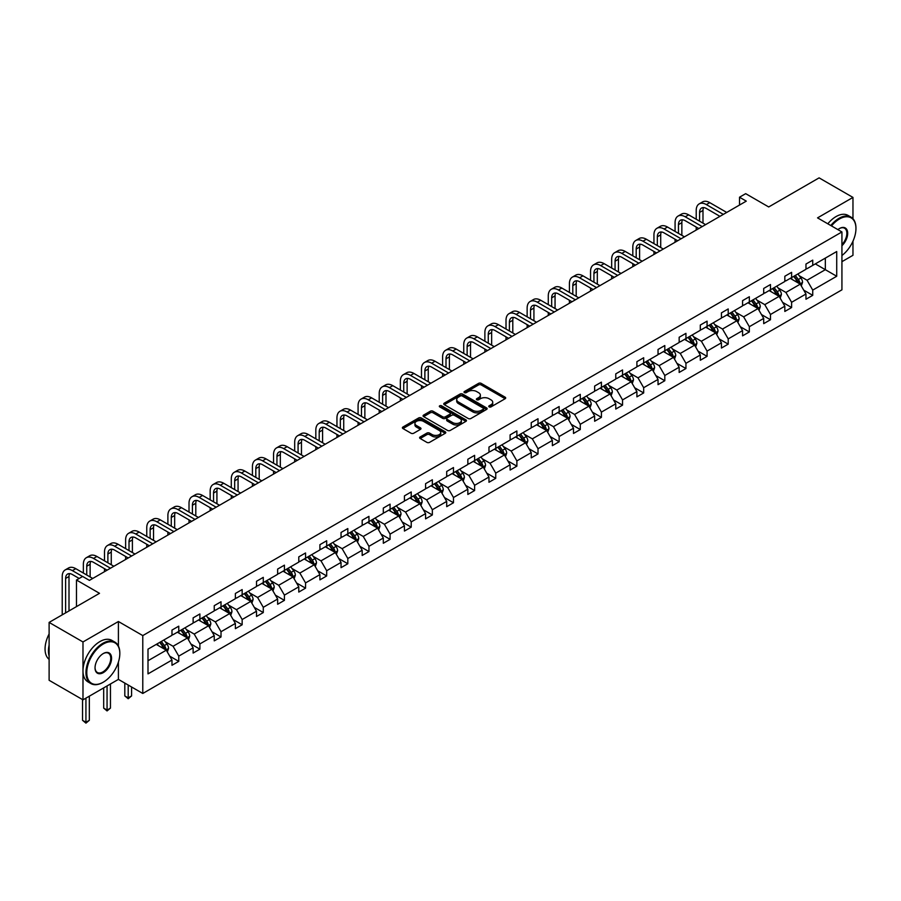 <?xml version="1.0" encoding="UTF-8"?>
<svg xmlns="http://www.w3.org/2000/svg" width="901" height="901" viewBox="0 0 901 901"><rect width="100%" height="100%" fill="white"/><g stroke="black" fill="none" stroke-linecap="round" stroke-linejoin="round"><path stroke-width="1.35" d="M489.142 406.892A1.318 0.755 0 0 0 491.011 406.892L505.134 398.726A1.881 1.081 0 0 0 505.686 397.96A1.881 1.081 0 0 0 505.134 397.195L481.202 383.375A1.881 1.081 0 0 0 478.544 383.375L464.409 391.53A1.318 0.755 0 0 0 466.279 392.611L468.103 391.552A6.014 3.469 0 0 1 476.618 391.552L478.611 392.701A6.014 3.469 0 0 1 480.368 395.156A6.014 3.469 0 0 1 478.611 397.623L476.775 398.67A1.318 0.755 0 0 0 478.645 399.751L480.47 398.692A6.014 3.469 0 0 1 488.984 398.692L490.977 399.841A6.014 3.469 0 0 1 492.734 402.296A6.014 3.469 0 0 1 490.977 404.763L489.142 405.81A1.318 0.755 0 0 0 489.142 406.892L489.142 405.81M852.965 218.718L852.965 197.42L819.099 177.869L768.711 206.96L745.679 193.659L739.518 197.218L739.518 205.045M841.928 261.673L852.965 255.298L852.965 241.198M118.403 646.051L118.403 621.51L82.982 641.962L82.982 699.84L49.116 680.289L49.116 622.411L99.504 593.32L76.484 580.019L76.484 606.61M82.982 641.962L49.116 622.411M420.17 436.962A1.881 1.081 0 0 0 419.618 437.728A1.881 1.081 0 0 0 420.17 438.494L426.883 442.38A1.881 1.081 0 0 0 429.54 442.38L445.229 433.313A1.881 1.081 0 0 0 445.781 432.548A1.881 1.081 0 0 0 445.229 431.782L421.296 417.963A1.881 1.081 0 0 0 418.638 417.963L402.95 427.018A1.881 1.081 0 0 0 402.398 427.784A1.881 1.081 0 0 0 402.95 428.561L411.059 433.235A1.881 1.081 0 0 0 413.717 433.235L420.429 429.36A1.881 1.081 0 0 0 420.981 428.594A1.881 1.081 0 0 0 420.429 427.829L416.408 425.509A5.034 2.906 0 0 1 414.933 423.447A5.034 2.906 0 0 1 418.041 420.767A5.034 2.906 0 0 1 423.526 421.398L439.283 430.498A5.034 2.906 0 0 1 440.758 432.548A5.034 2.906 0 0 1 437.649 435.228A5.034 2.906 0 0 1 432.165 434.597L429.54 433.088A1.881 1.081 0 0 0 426.883 433.088L420.17 436.962L420.17 438.494M76.484 580.019L82.644 576.46L89.413 580.379L746.287 201.137L739.518 197.218M118.403 621.51L142.786 635.588L841.928 231.951L841.928 289.829L142.786 693.466L142.786 635.588M852.965 197.42L817.545 217.873L841.928 231.951M468.238 418.503A1.881 1.081 0 0 0 470.896 418.503L486.585 409.437A1.881 1.081 0 0 0 487.137 408.671A1.881 1.081 0 0 0 486.585 407.905L462.652 394.086A1.881 1.081 0 0 0 459.994 394.086L444.306 403.141A1.881 1.081 0 0 0 443.754 403.918A1.881 1.081 0 0 0 444.306 404.684L468.238 418.503M440.24 407.173A1.318 0.755 0 0 1 441.58 407.353L441.58 405.799L465.907 419.843A1.881 1.081 0 0 1 466.459 420.609A1.881 1.081 0 0 1 465.907 421.375L450.218 430.441A1.881 1.081 0 0 1 447.56 430.441L423.628 416.622L423.628 415.079A1.881 1.081 0 0 0 423.076 415.845A1.881 1.081 0 0 0 423.628 416.622M423.628 415.079L430.34 411.205A1.881 1.081 0 0 1 432.998 411.205L442.706 416.814A1.881 1.081 0 0 0 445.364 416.814L449.824 414.235A1.881 1.081 0 0 0 450.376 413.469A1.881 1.081 0 0 0 449.824 412.703L439.711 406.869A1.318 0.755 0 0 1 441.58 405.799M148.001 649.159L171.978 635.318L171.978 630.081L178.758 626.172L178.758 631.41L193.118 623.12L193.118 617.872L199.887 613.964L199.887 619.212L214.247 610.912L214.247 605.675L221.015 601.767L221.015 607.004L235.375 598.715L235.375 593.477L242.155 589.569L242.155 594.806L256.515 586.517L256.515 581.28L263.283 577.361L263.283 582.609L277.643 574.32L277.643 569.072L284.423 565.164L284.423 570.401L298.783 562.111L298.783 556.874L305.552 552.966L305.552 558.203L319.911 549.914L319.911 544.677L326.68 540.758L326.68 546.006L341.04 537.717L341.04 532.468L347.82 528.56L347.82 533.797L362.179 525.508L362.179 520.271L368.948 516.363L368.948 521.6L383.308 513.311L383.308 508.074L390.077 504.155L390.077 509.403L404.436 501.114L404.436 495.865L411.216 491.957L411.216 497.194L425.576 488.905L425.576 483.668L432.345 479.76L432.345 484.997L446.705 476.708L446.705 471.471L453.485 467.551L453.485 472.8L467.844 464.511L467.844 459.262L474.613 455.354L474.613 460.591L488.973 452.302L488.973 447.065L495.741 443.157L495.741 448.394L510.101 440.105L510.101 434.868L516.881 430.96L516.881 436.197L531.241 427.907L531.241 422.659L538.01 418.751L538.01 423.988L552.369 415.699L552.369 410.462L559.149 406.554L559.149 411.791L573.498 403.502L573.498 398.265L580.278 394.356L580.278 399.594L594.637 391.304L594.637 386.056L601.406 382.148L601.406 387.396L615.766 379.096L615.766 373.859L622.546 369.951L622.546 375.188L636.906 366.898L636.906 361.661L643.674 357.753L643.674 362.99L658.034 354.701L658.034 349.464L664.803 345.545L664.803 350.793L679.163 342.493L679.163 337.256L685.943 333.347L685.943 338.585L700.302 330.295L700.302 325.058L707.071 321.15L707.071 326.387L721.431 318.098L721.431 312.861L728.211 308.942L728.211 314.19L742.57 305.901L742.57 300.652L749.339 296.744L749.339 301.981L763.699 293.692L763.699 288.455L770.468 284.547L770.468 289.784L784.827 281.495L784.827 276.258L791.607 272.339L791.607 277.587L805.967 269.298L805.967 264.049L812.736 260.141L812.736 265.378L836.714 251.537L836.714 276.258L812.736 290.099L812.736 295.337L805.967 299.245L805.967 294.008L791.607 302.297L791.607 307.534L784.827 311.453L784.827 306.205L770.468 314.494L770.468 319.742L763.699 323.65L763.699 318.413L749.339 326.703L749.339 331.94L742.57 335.848L742.57 330.611L728.211 338.9L728.211 344.137L721.431 348.056L721.431 342.808L707.071 351.097L707.071 356.345L700.302 360.254L700.302 355.017L685.943 363.306L685.943 368.543L679.163 372.451L679.163 367.214L664.803 375.503L664.803 380.74L658.034 384.659L658.034 379.411L643.674 387.7L643.674 392.949L636.906 396.857L636.906 391.62L622.546 399.909L622.546 405.146L615.766 409.054L615.766 403.817L601.406 412.106L601.406 417.343L594.637 421.251L594.637 416.014L580.278 424.303L580.278 429.552L573.498 433.46L573.498 428.223L559.149 436.512L559.149 441.749L552.369 445.657L552.369 440.42L538.01 448.709L538.01 453.946L531.241 457.854L531.241 452.617L516.881 460.907L516.881 466.155L510.101 470.063L510.101 464.815L495.741 473.115L495.741 478.352L488.973 482.26L488.973 477.023L474.613 485.312L474.613 490.549L467.844 494.458L467.844 489.22L453.485 497.51L453.485 502.747L446.705 506.666L446.705 501.418L432.345 509.718L432.345 514.955L425.576 518.863L425.576 513.626L411.216 521.916L411.216 527.153L404.436 531.061L404.436 525.824L390.077 534.113L390.077 539.35L383.308 543.269L383.308 538.021L368.948 546.31L368.948 551.558L362.179 555.466L362.179 550.229L347.82 558.519L347.82 563.756L341.04 567.664L341.04 562.427L326.68 570.716L326.68 575.953L319.911 579.872L319.911 574.624L305.552 582.913L305.552 588.162L298.783 592.07L298.783 586.833L284.423 595.122L284.423 600.359L277.643 604.267L277.643 599.03L263.283 607.319L263.283 612.556L256.515 616.475L256.515 611.227L242.155 619.516L242.155 624.765L235.375 628.673L235.375 623.436L221.015 631.725L221.015 636.962L214.247 640.87L214.247 635.633L199.887 643.922L199.887 649.159L193.118 653.067L193.118 647.83L178.758 656.119L178.758 661.368L171.978 665.276L171.978 660.039L148.001 673.88L148.001 649.159M177.396 632.187L187.419 637.976L173.071 646.265L165.221 641.737M173.071 646.265L178.758 656.119M187.419 637.976L193.118 647.83M171.978 634.067L173.071 634.698L178.758 631.41M198.535 619.989L208.559 625.778L194.199 634.067L186.361 629.54M194.199 634.067L199.887 643.922M208.559 625.778L214.247 635.633M193.118 621.87L194.199 622.49L199.887 619.212M219.664 607.792L229.687 613.581L215.328 621.87L207.489 617.343M215.328 621.87L221.015 631.725M229.687 613.581L235.375 623.436M214.247 609.662L215.328 610.292L221.015 607.004M240.804 595.584L250.827 601.372L236.467 609.662L228.617 605.134M236.467 609.662L242.155 619.516M250.827 601.372L256.515 611.227M235.375 597.464L236.467 598.095L242.155 594.806M261.932 583.386L271.956 589.175L257.596 597.464L249.757 592.937M257.596 597.464L263.283 607.319M271.956 589.175L277.643 599.03M256.515 585.267L257.596 585.887L263.283 582.609M283.06 571.189L293.084 576.978L278.724 585.267L270.886 580.74M278.724 585.267L284.423 595.122M293.084 576.978L298.783 586.833M277.643 573.059L278.724 573.689L284.423 570.401M304.2 558.98L314.224 564.769L299.864 573.059L292.025 568.531M299.864 573.059L305.552 582.913M314.224 564.769L319.911 574.624M298.783 560.861L299.864 561.492L305.552 558.203M325.329 546.783L335.352 552.572L320.993 560.861L313.154 556.334M320.993 560.861L326.68 570.716M335.352 552.572L341.04 562.427M319.911 548.664L320.993 549.283L326.68 546.006M346.457 534.586L356.492 540.375L342.132 548.664L334.282 544.136M342.132 548.664L347.82 558.519M356.492 540.375L362.179 550.229M341.04 536.455L342.132 537.086L347.82 533.797M367.597 522.377L377.62 528.166L363.261 536.455L355.422 531.939M363.261 536.455L368.948 546.31M377.62 528.166L383.308 538.021M362.179 524.258L363.261 524.889L368.948 521.6M388.725 510.18L398.749 515.969L384.389 524.258L376.55 519.731M384.389 524.258L390.077 534.113M398.749 515.969L404.436 525.824M383.308 512.061L384.389 512.68L390.077 509.403M409.865 497.983L419.889 503.772L405.529 512.061L397.679 507.533M405.529 512.061L411.216 521.916M419.889 503.772L425.576 513.626M404.436 499.864L405.529 500.483L411.216 497.194M430.993 485.785L441.017 491.563L426.657 499.864L418.819 495.336M426.657 499.864L432.345 509.718M441.017 491.563L446.705 501.418M425.576 487.655L426.657 488.286L432.345 484.997M452.122 473.577L462.145 479.366L447.786 487.655L439.947 483.127M447.786 487.655L453.485 497.51M462.145 479.366L467.844 489.22M446.705 475.458L447.786 476.077L453.485 472.8M473.262 461.38L483.285 467.168L468.925 475.458L461.087 470.93M468.925 475.458L474.613 485.312M483.285 467.168L488.973 477.023M467.844 463.26L468.925 463.88L474.613 460.591M494.39 449.182L504.414 454.96L490.054 463.26L482.215 458.733M490.054 463.26L495.741 473.115M504.414 454.96L510.101 464.815M488.973 451.052L490.054 451.683L495.741 448.394M515.518 436.974L525.553 442.763L511.194 451.052L503.344 446.524M511.194 451.052L516.881 460.907M525.553 442.763L531.241 452.617M510.101 438.855L511.194 439.474L516.881 436.197M536.658 424.776L546.682 430.565L532.322 438.855L524.483 434.327M532.322 438.855L538.01 448.709M546.682 430.565L552.369 440.42M531.241 426.657L532.322 427.277L538.01 423.988M557.787 412.579L567.81 418.368L553.451 426.657L545.612 422.13M553.451 426.657L559.149 436.512M567.81 418.368L573.498 428.223M552.369 414.449L553.451 415.079L559.149 411.791M578.926 400.371L588.95 406.16L574.59 414.449L566.752 409.921M574.59 414.449L580.278 424.303M588.95 406.16L594.637 416.014M573.498 402.251L574.59 402.882L580.278 399.594M600.055 388.173L610.078 393.962L595.719 402.251L587.88 397.724M595.719 402.251L601.406 412.106M610.078 393.962L615.766 403.817M594.637 390.054L595.719 390.674L601.406 387.396M621.183 375.976L631.207 381.765L616.847 390.054L609.008 385.527M616.847 390.054L622.546 399.909M631.207 381.765L636.906 391.62M615.766 377.846L616.847 378.476L622.546 375.188M642.323 363.767L652.347 369.556L637.987 377.846L630.148 373.318M637.987 377.846L643.674 387.7M652.347 369.556L658.034 379.411M636.906 365.648L637.987 366.279L643.674 362.99M663.451 351.57L673.475 357.359L659.115 365.648L651.277 361.121M659.115 365.648L664.803 375.503M673.475 357.359L679.163 367.214M658.034 353.451L659.115 354.07L664.803 350.793M684.58 339.373L694.615 345.162L680.255 353.451L672.405 348.924M680.255 353.451L685.943 363.306M694.615 345.162L700.302 355.017M679.163 341.242L680.255 341.873L685.943 338.585M705.72 327.164L715.743 332.953L701.383 341.242L693.545 336.715M701.383 341.242L707.071 351.097M715.743 332.953L721.431 342.808M700.302 329.045L701.383 329.676L707.071 326.387M726.848 314.967L736.872 320.756L722.512 329.045L714.673 324.518M722.512 329.045L728.211 338.9M736.872 320.756L742.57 330.611M721.431 316.848L722.512 317.467L728.211 314.19M747.988 302.77L758.011 308.559L743.652 316.848L735.813 312.32M743.652 316.848L749.339 326.703M758.011 308.559L763.699 318.413M742.57 304.639L743.652 305.27L749.339 301.981M769.116 290.561L779.14 296.35L764.78 304.639L756.941 300.123M764.78 304.639L770.468 314.494M779.14 296.35L784.827 306.205M763.699 292.442L764.78 293.073L770.468 289.784M790.245 278.364L800.268 284.153L785.909 292.442L778.07 287.915M785.909 292.442L791.607 302.297M800.268 284.153L805.967 294.008M784.827 280.245L785.909 280.864L791.607 277.587M815.315 263.892L825.339 269.681L807.048 280.245L799.21 275.717M807.048 280.245L812.736 290.099M836.714 276.258L825.339 269.681L825.339 258.114L836.714 251.537M82.982 699.84L118.403 679.388L142.786 693.466M805.967 268.036L807.048 268.667L812.736 265.378M148.001 660.737L166.291 650.184L156.267 644.395M166.291 650.184L171.978 660.039M803.726 290.133L812.736 295.337M782.597 302.342L791.607 307.534M761.458 314.539L770.468 319.742M740.329 326.736L749.339 331.94M719.201 338.945L728.211 344.137M698.061 351.142L707.071 356.345M676.933 363.34L685.943 368.543M655.804 375.548L664.803 380.74M634.664 387.745L643.674 392.949M613.536 399.943L622.546 405.146M592.396 412.14L601.406 417.343M571.268 424.348L580.278 429.552M550.139 436.546L559.149 441.749M529 448.743L538.01 453.946M507.871 460.952L516.881 466.155M486.743 473.149L495.741 478.352M465.603 485.346L474.613 490.549M444.475 497.555L453.485 502.747M423.335 509.752L432.345 514.955M402.206 521.949L411.216 527.153M381.078 534.158L390.077 539.35M359.938 546.355L368.948 551.558M338.81 558.552L347.82 563.756M317.67 570.761L326.68 575.953M296.542 582.958L305.552 588.162M275.413 595.156L284.423 600.359M254.273 607.364L263.283 612.556M233.145 619.561L242.155 624.765M212.017 631.759L221.015 636.962M190.877 643.956L199.887 649.159M169.748 656.165L178.758 661.368M118.403 679.388L118.403 662.111M489.671 407.072L490.977 406.317A6.014 3.469 0 0 0 492.734 403.862L492.734 402.296M480.368 395.156L480.368 396.722A6.014 3.469 0 0 1 478.611 399.177L477.305 399.931M505.134 397.195L505.134 398.726L481.202 384.941A1.881 1.081 0 0 0 478.544 384.941L464.939 392.791M486.563 409.459L462.652 395.652A1.881 1.081 0 0 0 459.994 395.652L444.328 404.695M483.263 409.212A1.318 0.755 0 0 0 483.263 408.13L462.258 396.001A1.318 0.755 0 0 0 460.388 396.001L458.463 397.116A6.014 3.469 0 0 0 456.706 399.571A6.014 3.469 0 0 0 458.463 402.037L472.822 410.327A6.014 3.469 0 0 0 481.337 410.327L483.263 409.212L483.263 410.777A1.318 0.755 0 0 0 483.646 410.237L483.646 408.671M456.706 399.571L456.706 401.136A6.014 3.469 0 0 0 458.463 403.592L458.463 402.037M483.263 410.777L481.337 411.892A6.014 3.469 0 0 1 472.822 411.892L458.463 403.592M423.65 416.634L430.34 412.771L430.34 411.205M450.376 413.469L450.376 415.034A1.881 1.081 0 0 1 449.824 415.8L445.364 418.379A1.881 1.081 0 0 1 442.706 418.379L432.998 412.771A1.881 1.081 0 0 0 430.34 412.771M441.58 407.353L465.885 421.398M452.775 422.625A5.034 2.906 0 0 0 458.26 423.256A5.034 2.906 0 0 0 461.368 420.576A5.034 2.906 0 0 0 459.893 418.514L454.341 415.316A1.881 1.081 0 0 0 451.683 415.316L447.223 417.884A1.881 1.081 0 0 0 446.682 418.65A1.881 1.081 0 0 0 447.223 419.415L452.775 422.625L452.775 424.191A5.034 2.906 0 0 0 458.26 424.821A5.034 2.906 0 0 0 461.368 422.141L461.368 420.576M446.682 418.65L446.682 420.215A1.881 1.081 0 0 0 447.223 420.981L447.223 419.415M452.775 424.191L447.223 420.981M440.758 432.548L440.758 434.113A5.034 2.906 0 0 1 437.649 436.794A5.034 2.906 0 0 1 432.165 436.163L429.54 434.654A1.881 1.081 0 0 0 426.883 434.654L420.193 438.517M414.933 423.447L414.933 425.013A5.034 2.906 0 0 0 416.408 427.074L416.408 425.509M420.429 427.829L420.429 429.36L416.408 427.074M445.229 431.782L445.229 433.313L421.296 419.528A1.881 1.081 0 0 0 418.638 419.528L402.972 428.572M801.304 285.932L802.543 282.34A5.079 2.928 -120 0 0 800.933 278.015L797.892 273.96M792.429 279.625L791.112 277.868M799.525 283.725L799.806 282.554A5.079 2.928 -120 0 0 798.354 279.501L795.313 275.447M794.04 276.179L797.385 280.639A2.59 1.498 60 0 1 797.858 281.427L799.806 282.554M793.691 276.382L796.732 280.436A5.079 2.928 60 0 1 797.993 282.835M696.214 219.225L696.214 210.462A14.371 8.3 60 0 1 699.187 203.885L702.566 201.925A14.371 8.3 60 0 1 709.751 202.646L726.713 212.433M699.187 203.885A14.371 8.3 60 0 1 706.373 204.595L723.334 214.393M719.944 216.341L706.373 208.503A9.584 5.53 -120 0 0 701.575 208.03A9.584 5.53 -120 0 0 699.593 212.422L699.593 221.173M703.58 207.59A9.584 5.53 -120 0 0 702.983 210.462L702.983 223.133M696.214 230.048L696.214 227.041M841.928 255.501A23.37 13.492 120 0 0 855.95 228.55A23.37 13.492 120 0 0 839.428 218.999A23.37 13.492 120 0 0 831.488 225.926M830.79 225.509A23.944 13.83 -60 0 1 839.011 218.301A23.944 13.83 -60 0 1 850.995 217.118A23.944 13.83 -60 0 1 855.95 228.077A23.944 13.83 -60 0 1 855.95 228.313M837.874 229.609A11.69 6.746 -60 0 1 839.428 228.55L839.428 228.55A11.69 6.746 -60 0 1 847.593 231.906A11.69 6.746 -60 0 1 841.928 245.736M827.805 223.797A23.944 13.83 -60 0 1 836.038 216.578A23.944 13.83 -60 0 1 848.01 215.395L850.995 217.118M841.928 244.599A11.116 6.42 120 0 0 844.575 228.235A11.116 6.42 120 0 0 839.214 228.663M102.894 682.406L103.3 682.17A23.37 13.492 120 0 0 119.822 653.54A23.37 13.492 120 0 0 103.3 644.001A23.37 13.492 120 0 0 86.778 672.63A23.37 13.492 120 0 0 103.3 682.17L102.894 682.406A23.944 13.83 -60 0 1 90.922 683.589A23.944 13.83 -60 0 1 87.251 664.397A23.944 13.83 -60 0 1 102.894 643.291A23.944 13.83 -60 0 1 114.866 642.109A23.944 13.83 -60 0 1 119.822 653.067A23.944 13.83 -60 0 1 119.822 653.304M103.3 672.63A11.69 6.746 -60 0 1 95.033 667.855A11.69 6.746 -60 0 1 103.3 653.54L103.3 653.54A11.69 6.746 -60 0 1 111.566 658.316A11.69 6.746 -60 0 1 103.3 672.63M95.044 667.618A11.116 6.42 120 0 0 97.342 672.473A11.116 6.42 120 0 0 102.894 671.921A11.116 6.42 120 0 0 110.159 662.134A11.116 6.42 120 0 0 108.447 653.225A11.116 6.42 120 0 0 103.097 653.664M90.922 683.589L87.938 681.866A23.944 13.83 -60 0 1 84.266 662.674A23.944 13.83 -60 0 1 99.91 641.58A23.944 13.83 -60 0 1 111.882 640.386L114.866 642.109M49.116 656.041A23.944 13.83 -60 0 1 49.116 645.093M49.116 659.363A23.944 13.83 -60 0 1 49.116 633.955M780.176 298.141L781.415 294.537A5.079 2.928 -120 0 0 779.793 290.212L776.752 286.158M771.301 291.823L769.983 290.066M778.396 295.922L778.678 294.751A5.079 2.928 -120 0 0 777.225 291.699L774.184 287.644M772.912 288.376L776.257 292.848A2.59 1.498 60 0 1 776.73 293.636L778.678 294.751M772.551 288.579L775.592 292.645A5.079 2.928 60 0 1 776.865 295.044M759.036 310.338L760.286 306.745A5.079 2.928 -120 0 0 758.665 302.421L755.624 298.355M750.173 304.031L748.844 302.263M757.257 308.119L757.538 306.959A5.079 2.928 -120 0 0 756.085 303.907L753.045 299.842M751.772 300.574L755.128 305.045A2.59 1.498 60 0 1 755.59 305.833L757.538 306.959M751.423 300.776L754.464 304.842A5.079 2.928 60 0 1 755.725 307.241M675.074 231.422L675.074 222.66A14.371 8.3 60 0 1 678.048 216.082L681.438 214.134A14.371 8.3 60 0 1 688.623 214.843L705.584 224.631M678.048 216.082A14.371 8.3 60 0 1 685.233 216.803L702.194 226.59M698.804 228.55L685.233 220.711A9.584 5.53 -120 0 0 680.446 220.238A9.584 5.53 -120 0 0 678.464 224.619L678.464 233.382M682.451 219.788A9.584 5.53 -120 0 0 681.854 222.66L681.854 235.33M675.074 242.245L675.074 239.249M653.946 243.619L653.946 234.868A14.371 8.3 60 0 1 656.919 228.291L660.309 226.331A14.371 8.3 60 0 1 667.495 227.041L684.445 236.839M656.919 228.291A14.371 8.3 60 0 1 664.105 229L681.066 238.788M677.676 240.747L664.105 232.909A9.584 5.53 -120 0 0 659.318 232.435A9.584 5.53 -120 0 0 657.325 236.817L657.325 245.579M661.311 231.996A9.584 5.53 -120 0 0 660.715 234.868L660.715 247.538M653.946 254.454L653.946 251.447M737.908 322.535L739.147 318.943A5.079 2.928 -120 0 0 737.536 314.618L734.484 310.563M729.033 316.228L727.715 314.472M736.128 320.328L736.41 319.157A5.079 2.928 -120 0 0 734.957 316.105L731.916 312.039M730.643 312.782L733.988 317.242A2.59 1.498 60 0 1 734.461 318.03L736.41 319.157M730.294 312.985L733.335 317.039A5.079 2.928 60 0 1 734.597 319.438M632.806 255.828L632.806 247.065A14.371 8.3 60 0 1 635.791 240.488L639.169 238.528A14.371 8.3 60 0 1 646.355 239.249L663.316 249.036M635.791 240.488A14.371 8.3 60 0 1 642.965 241.198L659.926 250.996M656.547 252.944L642.965 245.106A9.584 5.53 -120 0 0 638.178 244.633A9.584 5.53 -120 0 0 636.196 249.025L636.196 257.776M640.183 244.194A9.584 5.53 -120 0 0 639.586 247.065L639.586 259.736M632.806 266.651L632.806 263.644M716.768 334.744L718.018 331.14A5.079 2.928 -120 0 0 716.396 326.815L713.355 322.761M707.904 328.426L706.587 326.669M714.989 332.525L715.281 331.354A5.079 2.928 -120 0 0 713.829 328.302L710.788 324.247M709.515 324.979L712.86 329.451A2.59 1.498 60 0 1 713.333 330.228L715.281 331.354M709.155 325.182L712.195 329.248A5.079 2.928 60 0 1 713.468 331.636M611.678 268.025L611.678 259.263A14.371 8.3 60 0 1 614.651 252.685L618.041 250.737A14.371 8.3 60 0 1 625.226 251.447L642.188 261.234M614.651 252.685A14.371 8.3 60 0 1 621.836 253.395L638.798 263.193M635.408 265.153L621.836 257.314A9.584 5.53 -120 0 0 617.05 256.841A9.584 5.53 -120 0 0 615.068 261.222L615.068 269.985M619.055 256.391A9.584 5.53 -120 0 0 618.446 259.263L618.446 271.933M611.678 278.848L611.678 275.852M695.64 346.941L696.89 343.337A5.079 2.928 -120 0 0 695.268 339.024L692.227 334.958M686.765 340.634L685.447 338.866M693.86 344.723L694.142 343.563A5.079 2.928 -120 0 0 692.689 340.51L689.648 336.445M688.375 337.177L691.72 341.648A2.59 1.498 60 0 1 692.193 342.436L694.142 343.563M688.026 337.379L691.067 341.445A5.079 2.928 60 0 1 692.328 343.844M590.549 280.222L590.549 271.471A14.371 8.3 60 0 1 593.522 264.894L596.913 262.934A14.371 8.3 60 0 1 604.087 263.644L621.048 273.442M593.522 264.894A14.371 8.3 60 0 1 600.708 265.604L617.669 275.391M614.279 277.35L600.708 269.512A9.584 5.53 -120 0 0 595.91 269.039A9.584 5.53 -120 0 0 593.928 273.42L593.928 282.182M597.915 268.599A9.584 5.53 -120 0 0 597.318 271.471L597.318 284.142M590.549 291.046L590.549 288.05M674.511 359.139L675.75 355.546A5.079 2.928 -120 0 0 674.128 351.221L671.087 347.155M665.636 352.832L664.319 351.075M672.732 356.931L673.013 355.76A5.079 2.928 -120 0 0 671.56 352.708L668.519 348.642M667.247 349.385L670.592 353.845A2.59 1.498 60 0 1 671.065 354.634L673.013 355.76M666.886 349.588L669.927 353.642A5.079 2.928 60 0 1 671.2 356.041M569.409 292.431L569.409 283.669A14.371 8.3 60 0 1 572.383 277.091L575.773 275.132A14.371 8.3 60 0 1 582.958 275.852L599.92 285.64M572.383 277.091A14.371 8.3 60 0 1 579.568 277.801L596.53 287.599M593.151 289.548L579.568 281.709A9.584 5.53 -120 0 0 574.782 281.236A9.584 5.53 -120 0 0 572.799 285.628L572.799 294.379M576.786 280.797A9.584 5.53 -120 0 0 576.19 283.669L576.19 296.339M569.409 303.254L569.409 300.247M653.371 371.347L654.622 367.743A5.079 2.928 -120 0 0 653 363.418L649.959 359.364M644.508 365.029L643.19 363.272M651.592 369.128L651.873 367.957A5.079 2.928 -120 0 0 650.421 364.905L647.38 360.85M646.107 361.583L649.463 366.054A2.59 1.498 60 0 1 649.925 366.831L651.873 367.957M645.758 361.785L648.799 365.851A5.079 2.928 60 0 1 650.06 368.239M548.281 304.628L548.281 295.866A14.371 8.3 60 0 1 551.254 289.289L554.644 287.34A14.371 8.3 60 0 1 561.83 288.05L578.791 297.837M551.254 289.289A14.371 8.3 60 0 1 558.44 289.998L575.401 299.796M572.011 301.745L558.44 293.917A9.584 5.53 -120 0 0 553.653 293.444A9.584 5.53 -120 0 0 551.671 297.826L551.671 306.588M555.658 292.994A9.584 5.53 -120 0 0 555.05 295.866L555.05 308.536M548.281 315.451L548.281 312.444M632.243 383.544L633.482 379.94A5.079 2.928 -120 0 0 631.871 375.627L628.83 371.561M623.368 377.237L622.05 375.469M630.463 381.326L630.745 380.166A5.079 2.928 -120 0 0 629.292 377.114L626.251 373.048M624.979 373.78L628.324 378.251A2.59 1.498 60 0 1 628.797 379.039L630.745 380.166M624.63 373.983L627.67 378.048A5.079 2.928 60 0 1 628.932 380.447M527.141 316.825L527.141 308.074A14.371 8.3 60 0 1 530.126 301.497L533.505 299.537A14.371 8.3 60 0 1 540.69 300.247L557.651 310.045M530.126 301.497A14.371 8.3 60 0 1 537.311 302.207L554.261 311.994M550.883 313.953L537.311 306.115A9.584 5.53 -120 0 0 532.514 305.642A9.584 5.53 -120 0 0 530.531 310.023L530.531 318.785M534.518 305.202A9.584 5.53 -120 0 0 533.921 308.074L533.921 320.745M527.141 327.649L527.141 324.653M611.103 395.742L612.353 392.149A5.079 2.928 -120 0 0 610.732 387.824L607.691 383.758M602.24 389.435L600.922 387.678M609.335 393.523L609.617 392.363A5.079 2.928 -120 0 0 608.164 389.311L605.123 385.245M603.85 385.988L607.195 390.448A2.59 1.498 60 0 1 607.668 391.237L609.617 392.363M603.49 386.191L606.531 390.246A5.079 2.928 60 0 1 607.803 392.645M506.013 329.034L506.013 320.272A14.371 8.3 60 0 1 508.986 313.694L512.376 311.735A14.371 8.3 60 0 1 519.562 312.444L536.523 322.243M508.986 313.694A14.371 8.3 60 0 1 516.172 314.404L533.133 324.191M529.743 326.151L516.172 318.312A9.584 5.53 -120 0 0 511.385 317.839A9.584 5.53 -120 0 0 509.403 322.231L509.403 330.982M513.39 317.4A9.584 5.53 -120 0 0 512.793 320.272L512.793 332.942M506.013 339.857L506.013 336.85M589.975 407.95L591.225 404.346A5.079 2.928 -120 0 0 589.603 400.021L586.562 395.967M581.1 401.632L579.782 399.875M588.195 405.732L588.477 404.56A5.079 2.928 -120 0 0 587.024 401.508L583.983 397.454M582.71 398.186L586.067 402.657A2.59 1.498 60 0 1 586.528 403.434L588.477 404.56M582.361 398.388L585.402 402.443A5.079 2.928 60 0 1 586.664 404.842M484.884 341.231L484.884 332.469A14.371 8.3 60 0 1 487.858 325.892L491.248 323.943A14.371 8.3 60 0 1 498.433 324.653L515.383 334.44M487.858 325.892A14.371 8.3 60 0 1 495.043 326.601L512.005 336.4M508.615 338.348L495.043 330.521A9.584 5.53 -120 0 0 490.257 330.036A9.584 5.53 -120 0 0 488.263 334.429L488.263 343.191M492.25 329.597A9.584 5.53 -120 0 0 491.653 332.469L491.653 345.139M484.884 352.054L484.884 349.047M568.846 420.148L570.085 416.544A5.079 2.928 -120 0 0 568.463 412.23L565.423 408.164M559.971 413.841L558.654 412.072M567.067 417.929L567.348 416.769A5.079 2.928 -120 0 0 565.896 413.705L562.855 409.651M561.582 410.383L564.927 414.854A2.59 1.498 60 0 1 565.4 415.643L567.348 416.769M561.233 410.586L564.274 414.651A5.079 2.928 60 0 1 565.535 417.05M463.745 353.429L463.745 344.678A14.371 8.3 60 0 1 466.729 338.1L470.108 336.141A14.371 8.3 60 0 1 477.293 336.85L494.255 346.648M466.729 338.1A14.371 8.3 60 0 1 473.903 338.81L490.865 348.597M487.486 350.557L473.903 342.718A9.584 5.53 -120 0 0 469.117 342.245A9.584 5.53 -120 0 0 467.135 346.626L467.135 355.388M471.122 341.806A9.584 5.53 -120 0 0 470.525 344.678L470.525 357.348M463.745 364.252L463.745 361.256M547.707 432.345L548.957 428.752A5.079 2.928 -120 0 0 547.335 424.427L544.294 420.362M538.843 426.038L537.525 424.281M545.927 430.126L546.22 428.966A5.079 2.928 -120 0 0 544.767 425.914L541.726 421.848M540.454 422.592L543.799 427.051A2.59 1.498 60 0 1 544.272 427.84L546.22 428.966M540.093 422.794L543.134 426.849A5.079 2.928 60 0 1 544.407 429.248M442.616 365.637L442.616 356.875A14.371 8.3 60 0 1 445.59 350.298L448.98 348.338A14.371 8.3 60 0 1 456.165 349.047L473.126 358.846M445.59 350.298A14.371 8.3 60 0 1 452.775 351.007L469.736 360.794M466.346 362.754L452.775 354.915A9.584 5.53 -120 0 0 447.988 354.442A9.584 5.53 -120 0 0 446.006 358.823L446.006 367.585M449.993 354.003A9.584 5.53 -120 0 0 449.385 356.875L449.385 369.545M442.616 376.46L442.616 373.453M526.578 444.542L527.828 440.949A5.079 2.928 -120 0 0 526.207 436.625L523.166 432.57M517.703 438.235L516.386 436.478M524.799 442.335L525.08 441.163A5.079 2.928 -120 0 0 523.627 438.111L520.587 434.057M519.314 434.789L522.659 439.26A2.59 1.498 60 0 1 523.132 440.037L525.08 441.163M518.965 434.992L522.006 439.046A5.079 2.928 60 0 1 523.267 441.445M421.488 377.834L421.488 369.072A14.371 8.3 60 0 1 424.461 362.495L427.851 360.546A14.371 8.3 60 0 1 435.025 361.256L451.987 371.043M424.461 362.495A14.371 8.3 60 0 1 431.647 363.204L448.608 373.003M445.218 374.951L431.647 367.124A9.584 5.53 -120 0 0 426.849 366.639A9.584 5.53 -120 0 0 424.867 371.032L424.867 379.794M428.853 366.2A9.584 5.53 -120 0 0 428.257 369.072L428.257 381.742M421.488 388.658L421.488 385.651M505.45 456.751L506.689 453.147A5.079 2.928 -120 0 0 505.067 448.822L502.026 444.767M496.575 450.444L495.257 448.675M503.67 454.532L503.952 453.372A5.079 2.928 -120 0 0 502.499 450.309L499.458 446.254M498.185 446.986L501.53 451.457A2.59 1.498 60 0 1 502.003 452.246L503.952 453.372M497.825 447.189L500.866 451.255A5.079 2.928 60 0 1 502.139 453.654M400.348 390.032L400.348 381.269A14.371 8.3 60 0 1 403.321 374.692L406.711 372.744A14.371 8.3 60 0 1 413.897 373.453L430.858 383.24M403.321 374.692A14.371 8.3 60 0 1 410.507 375.413L427.468 385.2M424.089 387.16L410.507 379.321A9.584 5.53 -120 0 0 405.72 378.848A9.584 5.53 -120 0 0 403.738 383.229L403.738 391.991M407.725 378.409A9.584 5.53 -120 0 0 407.128 381.269L407.128 393.94M400.348 400.855L400.348 397.859M484.31 468.948L485.56 465.355A5.079 2.928 -120 0 0 483.938 461.03L480.897 456.965M475.446 462.641L474.129 460.884M482.531 466.729L482.812 465.569A5.079 2.928 -120 0 0 481.359 462.517L478.318 458.451M477.046 459.183L480.402 463.655A2.59 1.498 60 0 1 480.864 464.443L482.812 465.569M476.697 459.397L479.737 463.452A5.079 2.928 60 0 1 480.999 465.851M379.22 402.24L379.22 393.478A14.371 8.3 60 0 1 382.193 386.901L385.583 384.941A14.371 8.3 60 0 1 392.768 385.651L409.73 395.449M382.193 386.901A14.371 8.3 60 0 1 389.378 387.61L406.34 397.397M402.95 399.357L389.378 391.518A9.584 5.53 -120 0 0 384.592 391.045A9.584 5.53 -120 0 0 382.61 395.426L382.61 404.189M386.585 390.606A9.584 5.53 -120 0 0 385.988 393.478L385.988 406.148M379.22 413.063L379.22 410.056M463.182 481.145L464.42 477.553A5.079 2.928 -120 0 0 462.81 473.228L459.769 469.173M454.307 474.838L452.989 473.081M461.402 478.938L461.684 477.767A5.079 2.928 -120 0 0 460.231 474.714L457.19 470.66M455.917 471.392L459.262 475.863A2.59 1.498 60 0 1 459.735 476.64L461.684 477.767M455.568 471.595L458.609 475.649A5.079 2.928 60 0 1 459.87 478.048M358.08 414.437L358.08 405.675A14.371 8.3 60 0 1 361.064 399.098L364.443 397.138A14.371 8.3 60 0 1 371.629 397.859L388.59 407.646M361.064 399.098A14.371 8.3 60 0 1 368.25 399.807L385.2 409.606M381.821 411.554L368.25 403.727A9.584 5.53 -120 0 0 363.452 403.243A9.584 5.53 -120 0 0 361.47 407.635L361.47 416.386M365.457 402.803A9.584 5.53 -120 0 0 364.86 405.675L364.86 418.346M358.08 425.261L358.08 422.254M442.042 493.354L443.292 489.75A5.079 2.928 -120 0 0 441.67 485.425L438.629 481.371M433.178 487.036L431.861 485.279M440.262 491.135L440.555 489.975A5.079 2.928 -120 0 0 439.102 486.912L436.061 482.857M434.789 483.589L438.134 488.06A2.59 1.498 60 0 1 438.607 488.849L440.555 489.975M434.428 483.792L437.469 487.858A5.079 2.928 60 0 1 438.742 490.257M336.951 426.635L336.951 417.873A14.371 8.3 60 0 1 339.925 411.295L343.315 409.347A14.371 8.3 60 0 1 350.5 410.056L367.462 419.843M339.925 411.295A14.371 8.3 60 0 1 347.11 412.016L364.072 421.803M360.682 423.763L347.11 415.924A9.584 5.53 -120 0 0 342.324 415.451A9.584 5.53 -120 0 0 340.341 419.832L340.341 428.594M344.328 415.001A9.584 5.53 -120 0 0 343.72 417.873L343.72 430.543M336.951 437.458L336.951 434.462M420.913 505.551L422.164 501.958A5.079 2.928 -120 0 0 420.542 497.634L417.501 493.568M412.039 499.244L410.721 497.476M419.134 503.332L419.415 502.172A5.079 2.928 -120 0 0 417.963 499.12L414.922 495.054M413.649 495.787L417.005 500.258A2.59 1.498 60 0 1 417.467 501.046L419.415 502.172M413.3 496L416.341 500.055A5.079 2.928 60 0 1 417.602 502.454M315.823 438.843L315.823 430.081A14.371 8.3 60 0 1 318.796 423.504L322.186 421.544A14.371 8.3 60 0 1 329.372 422.254L346.322 432.052M318.796 423.504A14.371 8.3 60 0 1 325.982 424.213L342.943 434M339.553 435.96L325.982 428.121A9.584 5.53 -120 0 0 321.195 427.648A9.584 5.53 -120 0 0 319.202 432.03L319.202 440.792M323.189 427.209A9.584 5.53 -120 0 0 322.592 430.081L322.592 442.751M315.823 449.667L315.823 446.659M399.785 517.748L401.024 514.156A5.079 2.928 -120 0 0 399.402 509.831L396.361 505.776M390.91 511.441L389.592 509.684M398.005 515.541L398.287 514.37A5.079 2.928 -120 0 0 396.834 511.317L393.793 507.263M392.521 507.995L395.866 512.455A2.59 1.498 60 0 1 396.339 513.243L398.287 514.37M392.172 508.198L395.212 512.252A5.079 2.928 60 0 1 396.474 514.651M294.683 451.041L294.683 442.278A14.371 8.3 60 0 1 297.668 435.701L301.047 433.741A14.371 8.3 60 0 1 308.232 434.462L325.193 444.249M297.668 435.701A14.371 8.3 60 0 1 304.842 436.411L321.803 446.209M318.425 448.157L304.842 440.319A9.584 5.53 -120 0 0 300.056 439.846A9.584 5.53 -120 0 0 298.073 444.238L298.073 452.989M302.06 439.406A9.584 5.53 -120 0 0 301.463 442.278L301.463 454.949M294.683 461.864L294.683 458.857M378.645 529.957L379.895 526.353A5.079 2.928 -120 0 0 378.274 522.028L375.233 517.974M369.782 523.639L368.464 521.882M376.866 527.738L377.159 526.567A5.079 2.928 -120 0 0 375.706 523.515L372.654 519.46M371.392 520.192L374.737 524.664A2.59 1.498 60 0 1 375.199 525.452L377.159 526.567M371.032 520.395L374.073 524.461A5.079 2.928 60 0 1 375.345 526.86M273.555 463.238L273.555 454.476A14.371 8.3 60 0 1 276.528 447.898L279.918 445.95A14.371 8.3 60 0 1 287.104 446.659L304.065 456.447M276.528 447.898A14.371 8.3 60 0 1 283.714 448.619L300.675 458.406M297.285 460.366L283.714 452.527A9.584 5.53 -120 0 0 278.927 452.054A9.584 5.53 -120 0 0 276.945 456.435L276.945 465.198M280.932 451.604A9.584 5.53 -120 0 0 280.324 454.476L280.324 467.146M273.555 474.061L273.555 471.065M357.517 542.154L358.767 538.561A5.079 2.928 -120 0 0 357.145 534.237L354.104 530.171M348.642 535.847L347.324 534.079M355.737 539.936L356.019 538.775A5.079 2.928 -120 0 0 354.566 535.723L351.525 531.658M350.252 532.39L353.597 536.861A2.59 1.498 60 0 1 354.07 537.649L356.019 538.775M349.903 532.592L352.944 536.658A5.079 2.928 60 0 1 354.206 539.057M252.426 475.435L252.426 466.684A14.371 8.3 60 0 1 255.4 460.107L258.778 458.147A14.371 8.3 60 0 1 265.964 458.857L282.925 468.655M255.4 460.107A14.371 8.3 60 0 1 262.585 460.816L279.547 470.604M276.156 472.563L262.585 464.725A9.584 5.53 -120 0 0 257.787 464.252A9.584 5.53 -120 0 0 255.805 468.633L255.805 477.395M259.792 463.812A9.584 5.53 -120 0 0 259.195 466.684L259.195 479.355M252.426 486.27L252.426 483.263M336.388 554.352L337.627 550.759A5.079 2.928 -120 0 0 336.005 546.434L332.965 542.379M327.514 548.045L326.196 546.288M334.609 552.144L334.89 550.973A5.079 2.928 -120 0 0 333.438 547.921L330.397 543.855M329.124 544.598L332.469 549.058A2.59 1.498 60 0 1 332.942 549.847L334.89 550.973M328.764 544.801L331.805 548.855A5.079 2.928 60 0 1 333.077 551.254M231.287 487.644L231.287 478.881A14.371 8.3 60 0 1 234.26 472.304L237.65 470.345A14.371 8.3 60 0 1 244.835 471.065L261.797 480.852M234.26 472.304A14.371 8.3 60 0 1 241.445 473.014L258.407 482.812M255.017 484.761L241.445 476.922A9.584 5.53 -120 0 0 236.659 476.449A9.584 5.53 -120 0 0 234.677 480.841L234.677 489.592M238.664 476.01A9.584 5.53 -120 0 0 238.067 478.881L238.067 491.552M231.287 498.467L231.287 495.46M315.249 566.56L316.499 562.956A5.079 2.928 -120 0 0 314.877 558.631L311.836 554.577M306.385 560.242L305.056 558.485M313.469 564.341L313.751 563.17A5.079 2.928 -120 0 0 312.298 560.118L309.257 556.063M307.984 556.795L311.341 561.267A2.59 1.498 60 0 1 311.802 562.044L313.751 563.17M307.635 556.998L310.676 561.064A5.079 2.928 60 0 1 311.937 563.452M210.158 499.841L210.158 491.079A14.371 8.3 60 0 1 213.132 484.501L216.522 482.553A14.371 8.3 60 0 1 223.707 483.263L240.668 493.05M213.132 484.501A14.371 8.3 60 0 1 220.317 485.222L237.278 495.009M233.888 496.969L220.317 489.13A9.584 5.53 -120 0 0 215.53 488.657A9.584 5.53 -120 0 0 213.548 493.038L213.548 501.801M217.524 488.207A9.584 5.53 -120 0 0 216.927 491.079L216.927 503.749M210.158 510.664L210.158 507.668M294.12 578.757L295.359 575.165A5.079 2.928 -120 0 0 293.749 570.84L290.708 566.774M285.245 572.45L283.928 570.682M292.341 576.539L292.622 575.379A5.079 2.928 -120 0 0 291.169 572.326L288.129 568.261M286.856 568.993L290.201 573.464A2.59 1.498 60 0 1 290.674 574.252L292.622 575.379M286.507 569.195L289.548 573.261A5.079 2.928 60 0 1 290.809 575.66M189.019 512.038L189.019 503.287A14.371 8.3 60 0 1 192.003 496.71L195.382 494.75A14.371 8.3 60 0 1 202.567 495.46L219.529 505.258M192.003 496.71A14.371 8.3 60 0 1 199.189 497.42L216.139 507.207M212.76 509.166L199.189 501.328A9.584 5.53 -120 0 0 194.391 500.855A9.584 5.53 -120 0 0 192.409 505.236L192.409 513.998M196.395 500.415A9.584 5.53 -120 0 0 195.799 503.287L195.799 515.958M189.019 522.862L189.019 519.866M272.98 590.955L274.231 587.362A5.079 2.928 -120 0 0 272.609 583.037L269.568 578.971M264.117 584.648L262.799 582.891M271.201 588.747L271.494 587.576A5.079 2.928 -120 0 0 270.041 584.524L267 580.458M265.727 581.201L269.072 585.661A2.59 1.498 60 0 1 269.545 586.45L271.494 587.576M265.367 581.404L268.408 585.459A5.079 2.928 60 0 1 269.681 587.857M167.89 524.247L167.89 515.485A14.371 8.3 60 0 1 170.863 508.907L174.253 506.948A14.371 8.3 60 0 1 181.439 507.668L198.4 517.456M170.863 508.907A14.371 8.3 60 0 1 178.049 509.617L195.01 519.415M191.62 521.364L178.049 513.525A9.584 5.53 -120 0 0 173.262 513.052A9.584 5.53 -120 0 0 171.28 517.444L171.28 526.195M175.267 512.613A9.584 5.53 -120 0 0 174.659 515.485L174.659 528.155M167.89 535.07L167.89 532.063M251.852 603.163L253.102 599.559A5.079 2.928 -120 0 0 251.48 595.234L248.439 591.18M242.977 596.845L241.659 595.088M250.073 600.944L250.354 599.773A5.079 2.928 -120 0 0 248.901 596.721L245.86 592.667M244.588 593.399L247.933 597.87A2.59 1.498 60 0 1 248.406 598.647L250.354 599.773M244.239 593.601L247.279 597.667A5.079 2.928 60 0 1 248.541 600.055M146.762 536.444L146.762 527.682A14.371 8.3 60 0 1 149.735 521.105L153.125 519.156A14.371 8.3 60 0 1 160.299 519.866L177.26 529.653M149.735 521.105A14.371 8.3 60 0 1 156.92 521.814L173.882 531.613M170.492 533.561L156.92 525.734A9.584 5.53 -120 0 0 152.134 525.26A9.584 5.53 -120 0 0 150.14 529.642L150.14 538.404M154.127 524.81A9.584 5.53 -120 0 0 153.53 527.682L153.53 540.352M146.762 547.267L146.762 544.26M230.724 615.36L231.962 611.756A5.079 2.928 -120 0 0 230.341 607.443L227.3 603.377M221.849 609.053L220.531 607.285M228.944 613.142L229.226 611.982A5.079 2.928 -120 0 0 227.773 608.93L224.732 604.864M223.459 605.596L226.804 610.067A2.59 1.498 60 0 1 227.277 610.855L229.226 611.982M223.11 605.799L226.151 609.864A5.079 2.928 60 0 1 227.412 612.263M125.622 548.641L125.622 539.89A14.371 8.3 60 0 1 128.606 533.313L131.985 531.353A14.371 8.3 60 0 1 139.171 532.063L156.132 541.861M128.606 533.313A14.371 8.3 60 0 1 135.781 534.023L152.742 543.81M149.363 545.769L135.781 537.931A9.584 5.53 -120 0 0 130.994 537.458A9.584 5.53 -120 0 0 129.012 541.839L129.012 550.601M132.999 537.019A9.584 5.53 -120 0 0 132.402 539.89L132.402 552.561M125.622 559.465L125.622 556.469M209.584 627.558L210.834 623.965A5.079 2.928 -120 0 0 209.212 619.64L206.171 615.574M200.72 621.251L199.403 619.494M207.804 625.339L208.097 624.179A5.079 2.928 -120 0 0 206.644 621.127L203.592 617.061M202.331 617.804L205.676 622.264A2.59 1.498 60 0 1 206.138 623.053L208.097 624.179M201.97 618.007L205.011 622.062A5.079 2.928 60 0 1 206.273 624.461M128.201 685.042L128.201 697.87L131.591 695.921L131.591 687.001M131.591 695.921L128.201 698.737L124.811 695.921L124.811 683.093M124.811 695.921L128.201 697.87L128.201 698.737M104.493 560.85L104.493 552.088A14.371 8.3 60 0 1 107.467 545.51L110.857 543.551A14.371 8.3 60 0 1 118.042 544.26L135.004 554.059M107.467 545.51A14.371 8.3 60 0 1 114.652 546.22L131.614 556.018M128.224 557.967L114.652 550.128A9.584 5.53 -120 0 0 109.866 549.655A9.584 5.53 -120 0 0 107.883 554.047L107.883 562.798M111.87 549.216A9.584 5.53 -120 0 0 111.262 552.088L111.262 564.758M104.493 571.673L104.493 568.666M188.455 639.766L189.706 636.162A5.079 2.928 -120 0 0 188.084 631.838L185.043 627.783M179.581 633.448L178.263 631.691M186.676 637.548L186.957 636.376A5.079 2.928 -120 0 0 185.505 633.324L182.464 629.27M181.191 630.002L184.536 634.473A2.59 1.498 60 0 1 185.009 635.25L186.957 636.376M180.842 630.204L183.883 634.27A5.079 2.928 60 0 1 185.144 636.658M107.061 685.943L107.061 710.078L110.451 708.118L110.451 683.983M110.451 708.118L107.061 710.934L103.683 708.118L103.683 687.891M103.683 708.118L107.061 710.078L107.061 710.934M83.365 573.047L83.365 564.285A14.371 8.3 60 0 1 86.338 557.708L89.717 555.759A14.371 8.3 60 0 1 96.903 556.469L113.864 566.256M86.338 557.708A14.371 8.3 60 0 1 93.524 558.417L110.485 568.216M107.095 570.164L93.524 562.337A9.584 5.53 -120 0 0 88.726 561.864A9.584 5.53 -120 0 0 86.744 566.245L86.744 575.007M90.731 561.413A9.584 5.53 -120 0 0 90.134 564.285L90.134 576.955M167.327 651.964L168.566 648.36A5.079 2.928 -120 0 0 166.944 644.046L163.903 639.98M158.452 645.657L157.134 643.888M165.547 649.745L165.829 648.585A5.079 2.928 -120 0 0 164.376 645.533L161.335 641.467M160.063 642.199L163.408 646.67A2.59 1.498 60 0 1 163.881 647.459L165.829 648.585M159.702 642.402L162.743 646.467A5.079 2.928 60 0 1 164.016 648.866M85.933 698.14L85.933 722.275L89.323 720.316L89.323 696.18M89.323 720.316L85.933 723.131L82.543 720.316L82.543 699.593M82.543 720.316L85.933 722.275L85.933 723.131M62.225 614.842L62.225 576.494A14.371 8.3 60 0 1 65.199 569.916L68.589 567.957A14.371 8.3 60 0 1 75.774 568.666L92.735 578.465M65.199 569.916A14.371 8.3 60 0 1 72.384 570.626L82.577 576.505M79.187 578.465L72.384 574.534A9.584 5.53 -120 0 0 67.598 574.061A9.584 5.53 -120 0 0 65.615 578.442L65.615 612.883M69.602 573.622A9.584 5.53 -120 0 0 69.005 576.494L69.005 610.934M490.977 406.317L490.977 404.763M476.775 399.751L476.775 398.67M478.611 399.177L478.611 397.623M464.409 392.611L464.409 391.53M478.544 384.941L478.544 383.375M481.202 384.941L481.202 383.375M444.306 404.684L444.306 403.141M459.994 395.652L459.994 394.086M462.652 395.652L462.652 394.086M486.585 409.437L486.585 407.905M472.822 411.892L472.822 410.327M481.337 411.892L481.337 410.327M432.998 412.771L432.998 411.205M442.706 418.379L442.706 416.814M445.364 418.379L445.364 416.814M449.824 415.8L449.824 414.235M465.907 421.375L465.907 419.843M426.883 434.654L426.883 433.088M429.54 434.654L429.54 433.088M432.165 436.163L432.165 434.597M402.95 428.561L402.95 427.018M418.638 419.528L418.638 417.963M421.296 419.528L421.296 417.963M799.908 283.939L802.521 282.441M798.354 279.501L800.933 278.015M795.29 281.27L796.732 280.436M709.751 202.646L706.373 204.595M702.983 210.462L699.593 212.422M778.779 296.147L781.381 294.638M777.225 291.699L779.793 290.212M774.15 293.478L775.592 292.645M757.64 308.345L760.253 306.836M756.085 303.907L758.665 302.421M753.022 305.676L754.464 304.842M688.623 214.843L685.233 216.803M681.854 222.66L678.464 224.619M667.495 227.041L664.105 229M660.715 234.868L657.325 236.817M736.511 320.542L739.113 319.044M734.957 316.105L737.536 314.618M731.882 317.873L733.335 317.039M646.355 239.249L642.965 241.198M639.586 247.065L636.196 249.025M715.371 332.751L717.984 331.241M713.829 328.302L716.396 326.815M710.754 330.081L712.195 329.248M625.226 251.447L621.836 253.395M618.446 259.263L615.068 261.222M694.243 344.948L696.856 343.439M692.689 340.51L695.268 339.024M689.625 342.279L691.067 341.445M604.087 263.644L600.708 265.604M597.318 271.471L593.928 273.42M673.115 357.145L675.716 355.647M671.56 352.708L674.128 351.221M668.486 354.476L669.927 353.642M582.958 275.852L579.568 277.801M576.19 283.669L572.799 285.628M651.975 369.342L654.588 367.845M650.421 364.905L653 363.418M647.357 366.684L648.799 365.851M561.83 288.05L558.44 289.998M555.05 295.866L551.671 297.826M630.846 381.551L633.459 380.042M629.292 377.114L631.871 375.627M626.229 378.882L627.67 378.048M540.69 300.247L537.311 302.207M533.921 308.074L530.531 310.023M609.718 393.748L612.32 392.239M608.164 389.311L610.732 387.824M605.089 391.079L606.531 390.246M519.562 312.444L516.172 314.404M512.793 320.272L509.403 322.231M588.578 405.946L591.191 404.448M587.024 401.508L589.603 400.021M583.961 403.288L585.402 402.443M498.433 324.653L495.043 326.601M491.653 332.469L488.263 334.429M567.45 418.154L570.051 416.645M565.896 413.705L568.463 412.23M562.821 415.485L564.274 414.651M477.293 336.85L473.903 338.81M470.525 344.678L467.135 346.626M546.31 430.351L548.923 428.842M544.767 425.914L547.335 424.427M541.692 427.682L543.134 426.849M456.165 349.047L452.775 351.007M449.385 356.875L446.006 358.823M525.182 442.549L527.795 441.051M523.627 438.111L526.207 436.625M520.564 439.879L522.006 439.046M435.025 361.256L431.647 363.204M428.257 369.072L424.867 371.032M504.053 454.757L506.655 453.248M502.499 450.309L505.067 448.822M499.424 452.088L500.866 451.255M413.897 373.453L410.507 375.413M407.128 381.269L403.738 383.229M482.913 466.955L485.526 465.445M481.359 462.517L483.938 461.03M478.296 464.285L479.737 463.452M392.768 385.651L389.378 387.61M385.988 393.478L382.61 395.426M461.785 479.152L464.387 477.654M460.231 474.714L462.81 473.228M457.167 476.483L458.609 475.649M371.629 397.859L368.25 399.807M364.86 405.675L361.47 407.635M440.657 491.36L443.258 489.851M439.102 486.912L441.67 485.425M436.028 488.691L437.469 487.858M350.5 410.056L347.11 412.016M343.72 417.873L340.341 419.832M419.517 503.558L422.13 502.048M417.963 499.12L420.542 497.634M414.899 500.888L416.341 500.055M329.372 422.254L325.982 424.213M322.592 430.081L319.202 432.03M398.388 515.755L400.99 514.257M396.834 511.317L399.402 509.831M393.76 513.086L395.212 512.252M308.232 434.462L304.842 436.411M301.463 442.278L298.073 444.238M377.249 527.963L379.862 526.454M375.706 523.515L378.274 522.028M372.631 525.294L374.073 524.461M287.104 446.659L283.714 448.619M280.324 454.476L276.945 456.435M356.12 540.161L358.733 538.652M354.566 535.723L357.145 534.237M351.503 537.492L352.944 536.658M265.964 458.857L262.585 460.816M259.195 466.684L255.805 468.633M334.992 552.358L337.593 550.86M333.438 547.921L336.005 546.434M330.363 549.689L331.805 548.855M244.835 471.065L241.445 473.014M238.067 478.881L234.677 480.841M313.852 564.567L316.465 563.057M312.298 560.118L314.877 558.631M309.234 561.897L310.676 561.064M223.707 483.263L220.317 485.222M216.927 491.079L213.548 493.038M292.724 576.764L295.325 575.255M291.169 572.326L293.749 570.84M288.106 574.095L289.548 573.261M202.567 495.46L199.189 497.42M195.799 503.287L192.409 505.236M271.595 588.961L274.197 587.463M270.041 584.524L272.609 583.037M266.966 586.292L268.408 585.459M181.439 507.668L178.049 509.617M174.659 515.485L171.28 517.444M250.455 601.17L253.068 599.661M248.901 596.721L251.48 595.234M245.838 598.501L247.279 597.667M160.299 519.866L156.92 521.814M153.53 527.682L150.14 529.642M229.327 613.367L231.929 611.858M227.773 608.93L230.341 607.443M224.698 610.698L226.151 609.864M139.171 532.063L135.781 534.023M132.402 539.89L129.012 541.839M208.187 625.564L210.8 624.055M206.644 621.127L209.212 619.64M203.57 622.895L205.011 622.062M118.042 544.26L114.652 546.22M111.262 552.088L107.883 554.047M187.059 637.762L189.672 636.264M185.505 633.324L188.084 631.838M182.441 635.104L183.883 634.27M96.903 556.469L93.524 558.417M90.134 564.285L86.744 566.245M165.93 649.97L168.532 648.461M164.376 645.533L166.944 644.046M161.302 647.301L162.743 646.467M75.774 568.666L72.384 570.626M69.005 576.494L65.615 578.442"/></g></svg>
